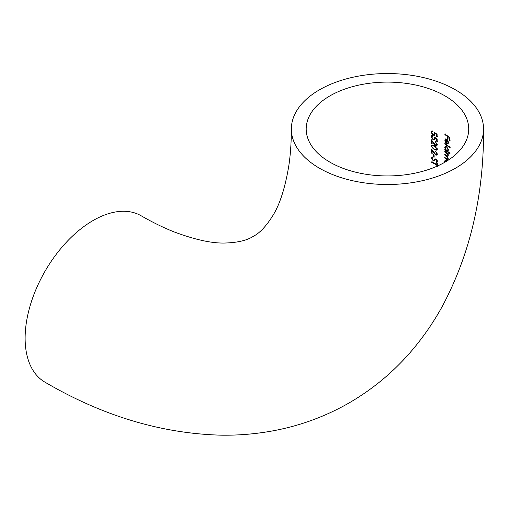 <?xml version="1.0" encoding="UTF-8"?>
<svg xmlns="http://www.w3.org/2000/svg" width="509" height="509" viewBox="0 0 509 509"><rect width="100%" height="100%" fill="white"/><g stroke="black" fill="none" stroke-linecap="round" stroke-linejoin="round"><path stroke-width="0.76" d="M329.991 95.845A81.268 46.917 0 0 0 306.189 129.025A81.268 46.917 0 0 0 387.457 175.942A81.268 46.917 0 0 0 468.725 129.025A81.268 46.917 0 0 0 418.557 85.677A81.268 46.917 0 0 0 329.991 95.845M431.206 139.625L435.602 145.078L436.398 145.11L436.754 144.321L435.392 141.706L437.339 144.645L436.887 145.708L435.653 145.65L431.867 141.19L431.925 144.022L431.295 143.754L431.206 139.625M433.21 139.32L434.132 139.364L434.514 138.435L434.183 136.953L437.142 138.957L437.167 141.47L436.576 141.184L436.55 139.103L435.004 138.041L434.629 139.93L433.197 139.854L430.983 136.813L431.486 135.738L432.695 135.68L432.701 136.227L432.014 136.278L431.619 137.106L433.21 139.32M433.127 134.624L434.056 134.669L434.444 133.74L434.113 132.257L437.091 134.249L437.116 136.762L436.525 136.476L436.499 134.395L434.934 133.345L434.552 135.235L433.114 135.165L430.875 132.136L431.39 131.061L432.605 130.998L432.618 131.545L431.925 131.589L431.524 132.429L433.127 134.624M445.006 161.207L444.599 161.442L445.171 160.138L446.457 160.367M449.791 147.018L449.778 147.572L444.847 144.104L444.847 143.551L449.791 147.018M448.181 143.805L446.584 143.653L446.616 139.606L445.649 139.453L445.254 140.376L445.808 142.895L444.802 140.153L445.286 138.912L446.705 139.11L447.895 140.446L448.524 142.679L448.015 143.926M447.322 138.728L447.341 136.266L444.885 134.681L444.891 134.128L449.803 137.449L449.765 140.471L449.288 140.115L449.32 137.653L447.844 136.609L447.825 139.072L447.322 138.728L448.225 138.836M446.66 146.427L448.423 150.091L447.666 151.396L449.676 152.923L449.663 153.483L444.802 149.977L444.802 149.417L445.432 149.837L444.758 147.527L445.33 146.223L446.66 146.427M447.901 155.48L446.291 152.827L444.783 151.803L444.79 151.243L448.295 153.718L448.289 154.278L447.697 153.839L448.314 155.894L447.468 156.727L448.251 159.018L447.92 159.832L444.713 158L444.72 157.446L447.602 159.209L447.844 158.604L446.132 155.849L444.751 154.901L444.758 154.342L447.666 156.078L448.264 155.277M447.984 156.721L447.468 156.727L447.875 156.492M434.323 145.638L437.384 149.175L436.9 150.219L434.387 149.786L431.199 146.268L431.696 145.23L434.323 145.638M431.416 148.978L435.717 154.488L436.493 154.532L436.843 153.75L435.513 151.116L437.416 154.074L436.976 155.137L435.768 155.06L432.065 150.556L432.128 153.387L431.511 153.107L431.416 148.978M434.094 154.857L434.132 157.205L433.541 156.912L433.503 154.564L434.094 154.857M433.032 157.567L432.077 158.445L433.089 160.112L433.655 160.17L435.31 158.916L436.162 159.018L437.454 161.226L436.537 162.352L436.194 161.671L436.894 160.857L436.188 159.578L435.469 159.603L434.298 160.64L433.089 160.659L431.473 158.165L431.969 157.116L432.726 156.912L433.032 157.567L432.459 157.739L432.86 157.504M436.194 161.671L436.951 161.289M437.39 161.945L436.537 162.352L436.938 162.123L436.601 161.442L437.295 160.621L436.894 160.857M433.655 160.17L434.292 159.832M436.779 166.335L436.773 164.999L431.708 162.396L431.696 161.849L436.773 164.445L436.767 163.109L437.32 163.414L437.326 166.653M319.506 89.794A96.093 55.481 0 0 0 291.358 129.025A96.093 55.481 0 0 0 387.457 184.5A96.093 55.481 0 0 0 483.55 129.025A96.093 55.481 0 0 0 424.226 77.762A96.093 55.481 0 0 0 319.506 89.794M291.358 129.025C291.333 142.425 290.48 154.717 288.794 165.883C285.097 188.037 279.746 204.656 272.754 215.74C266.156 226.276 259.635 233.16 253.183 236.386C247.164 240.356 237.938 242.564 225.519 243.009C212.425 243.525 195.361 239.847 174.326 231.977C163.809 227.847 152.745 222.446 141.12 215.765A96.093 55.481 120 0 0 93.071 220.524A96.093 55.481 120 0 0 30.298 305.203A96.093 55.481 120 0 0 45.027 382.208C102.856 416.063 161.824 433.725 221.924 435.189C237.913 435.367 253.698 434.132 269.28 431.492C297.969 426.618 324.837 416.947 349.887 402.473C374.783 387.909 396.441 369.407 414.848 346.973C424.818 334.814 433.681 321.796 441.437 307.913C469.909 255.308 483.951 195.679 483.55 129.025M445.292 133.892L444.885 134.681M445.292 134.446L447.748 136.03L447.341 136.266M447.748 136.03L447.729 138.493M449.32 137.653L449.727 137.417L448.251 136.374L447.844 136.609M449.727 137.417L449.695 139.88L449.288 140.115M449.695 139.88L450.172 140.236M445.649 139.453L446.616 139.606M447.023 139.371L446.985 143.417L446.584 143.653M445.203 139.924L444.802 140.153M448.499 142.17L448.098 142.399L447.061 139.962L447.029 143.398L447.691 143.411L448.098 142.399M447.417 139.752L447.061 139.962M445.254 143.315L444.847 144.104M445.248 143.869L450.185 147.336M445.159 147.298L444.758 147.527M445.21 149.188L444.802 149.977M445.203 149.741L450.071 153.247M448.391 149.563L448.003 149.786L446.647 146.98L445.636 146.834L445.203 147.845L446.59 150.626L447.57 150.81L448.003 149.786M447.048 146.751L446.647 146.98M445.19 151.014L444.783 151.803M445.19 151.567L447.856 153.737M445.159 154.112L444.751 154.901M445.159 154.666L446.539 155.62L446.132 155.849M448.194 158.401L447.844 158.604M445.127 157.211L444.713 158M445.12 157.765L447.818 159.597M448.696 154.042L447.697 153.839M446.832 160.698L445.464 160.761L445.031 161.76M434.056 134.669L434.444 133.74M433.114 135.165L433.522 134.93L431.288 131.901L430.875 132.136M436.499 134.395L436.907 134.16L435.341 133.11L434.934 133.345M436.907 134.16L436.926 136.24L436.525 136.476M436.926 136.24L437.524 136.527M434.132 139.364L434.514 138.435M433.197 139.854L433.604 139.619L431.39 136.577L430.983 136.813M436.55 139.103L436.957 138.868L435.405 137.812L435.004 138.041M436.957 138.868L436.976 140.948L436.576 141.184M436.976 140.948L437.568 141.241M436.754 144.321L436.398 145.11M431.632 140.185L431.708 143.519L431.295 143.754M431.708 143.519L432.332 143.786M432.23 140.98L431.867 141.19M436.06 145.415L435.653 145.65M435.799 141.47L435.399 142.253M432.478 147.934L434.794 149.551L434.387 149.786M431.607 146.032L431.199 146.268M432.211 145.803L431.829 146.554L432.892 148.323L434.381 149.239L436.448 149.627L437.206 148.66L436.798 148.895L434.336 146.185L432.211 145.803L434.737 145.956L436.258 146.885M436.448 149.627L436.798 148.895M436.843 153.75L436.493 154.532M431.842 149.551L431.918 152.872L431.511 153.107M431.918 152.872L432.529 153.152M432.427 150.346L432.065 150.556M436.168 154.825L435.768 155.06M435.92 150.88L435.519 151.663M433.903 154.335L433.942 156.683L433.541 156.912M433.942 156.683L434.533 156.969M433.496 160.424L433.089 160.659M431.874 157.93L431.473 158.165M435.876 159.374L436.595 159.349L436.188 159.578M434.552 159.527L434.056 159.941M437.167 162.874L437.174 164.216L436.773 164.445M432.103 161.614L431.708 162.396M432.109 162.161L437.174 164.763L436.773 164.999M437.174 164.763L436.964 166.233M437.18 166.106L437.734 166.418M446.692 152.592L446.291 152.827M447.017 159.107L446.609 159.342M433.878 143.22L433.515 143.423M434.737 145.956L434.336 146.185M434.031 152.605L433.681 152.808M448.098 143.182L447.691 143.411M446.043 146.605L445.636 146.834M447.977 150.575L447.57 150.81M448.073 155.843L447.666 156.078M448.009 158.973L447.602 159.209M445.871 160.526L445.464 160.761M432.332 131.354L431.918 131.589M432.421 136.037L432.014 136.272"/></g></svg>
